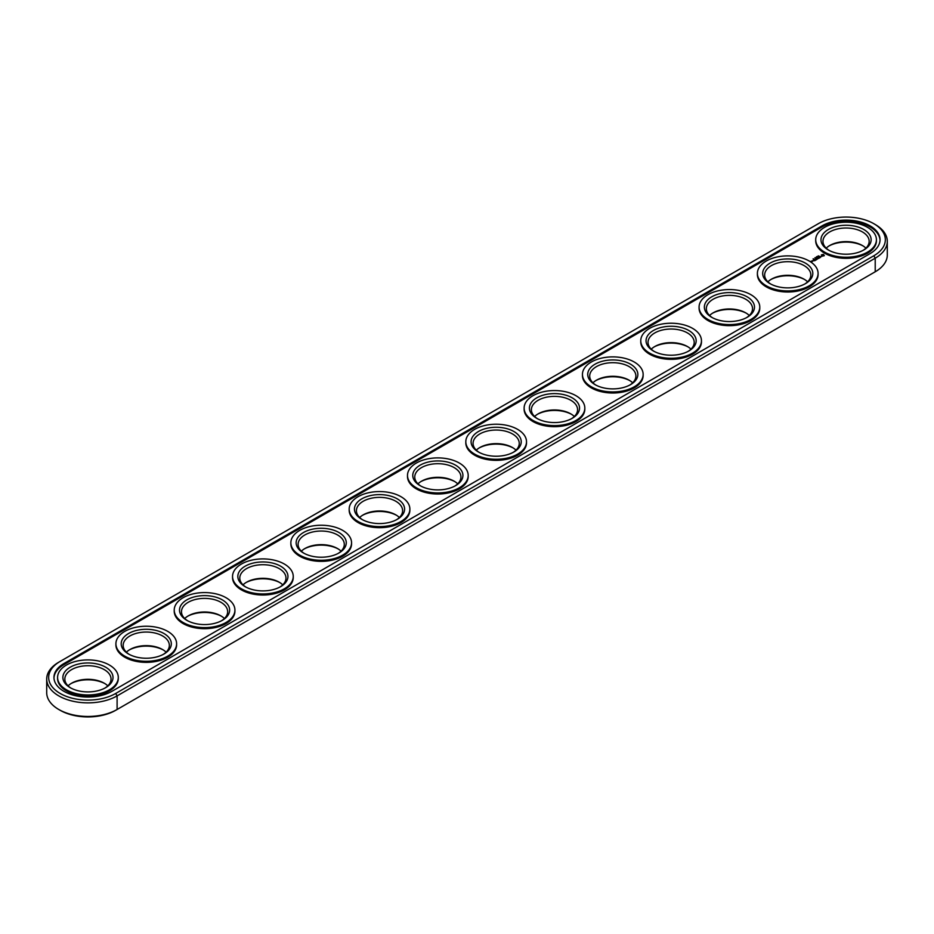 <?xml version="1.0" encoding="UTF-8"?>
<svg xmlns="http://www.w3.org/2000/svg" width="934" height="934" viewBox="0 0 934 934"><rect width="100%" height="100%" fill="white"/><g stroke="black" fill="none" stroke-linecap="round" stroke-linejoin="round"><path stroke-width="1.4" d="M60.173 661.4A39.263 22.661 0 0 0 60.173 661.412L58.784 662.218L60.173 661.4A39.263 22.661 0 0 0 60.173 693.46A39.263 22.661 0 0 0 115.699 693.46L873.827 255.764A39.263 22.661 0 0 0 873.827 223.705A39.263 22.661 0 0 0 818.301 223.705L58.772 662.218A41.236 23.805 0 0 0 58.772 662.218A41.236 23.805 0 0 0 46.7 679.053L46.7 692.654A41.236 23.805 0 0 0 58.772 709.49L60.173 710.295A39.263 22.661 0 0 0 115.699 710.295L875.216 271.782A41.236 23.805 0 0 0 875.228 271.782L873.827 272.6A39.263 22.661 0 0 0 873.827 272.588A39.263 22.661 0 0 0 873.85 272.576M863.063 245.922A25.066 14.477 0 0 0 829.065 245.922M804.746 279.593A25.066 14.477 0 0 0 770.748 279.593M746.429 313.264A25.066 14.477 0 0 0 712.432 313.264M688.113 346.934A25.066 14.477 0 0 0 654.115 346.934M629.796 380.605A25.066 14.477 0 0 0 595.799 380.605M571.48 414.276A25.066 14.477 0 0 0 537.47 414.276M513.163 447.946A25.066 14.477 0 0 0 479.154 447.946M454.846 481.617A25.066 14.477 0 0 0 420.837 481.617M396.53 515.288A25.066 14.477 0 0 0 362.52 515.288M338.201 548.947A25.066 14.477 0 0 0 304.204 548.947M279.885 582.618A25.066 14.477 0 0 0 245.887 582.618M221.568 616.288A25.066 14.477 0 0 0 187.571 616.288M163.252 649.959A25.066 14.477 0 0 0 129.254 649.959M104.935 683.63A25.066 14.477 0 0 0 70.937 683.63M873.827 272.588L875.228 271.782A41.236 23.805 0 0 0 887.3 254.947L887.3 241.346A41.236 23.805 0 0 0 875.228 224.51L873.827 223.705M58.772 709.49A41.236 23.805 0 0 0 117.1 709.49L117.1 695.888L875.216 258.181A41.236 23.805 0 0 0 887.3 241.346M865.923 248.152A23.093 13.333 0 0 0 862.397 245.525A23.093 13.333 0 0 0 829.731 245.525A23.093 13.333 0 0 0 826.205 248.152M807.606 281.823A23.093 13.333 0 0 0 804.081 279.196A23.093 13.333 0 0 0 771.414 279.196A23.093 13.333 0 0 0 767.888 281.823M749.29 315.494A23.093 13.333 0 0 0 745.752 312.867A23.093 13.333 0 0 0 713.097 312.867A23.093 13.333 0 0 0 709.571 315.494M690.973 349.153A23.093 13.333 0 0 0 687.436 346.537A23.093 13.333 0 0 0 654.781 346.537A23.093 13.333 0 0 0 651.255 349.153M632.657 382.823A23.093 13.333 0 0 0 629.119 380.196A23.093 13.333 0 0 0 596.464 380.196A23.093 13.333 0 0 0 592.927 382.823M574.34 416.494A23.093 13.333 0 0 0 570.802 413.867A23.093 13.333 0 0 0 538.147 413.867A23.093 13.333 0 0 0 534.61 416.494M516.023 450.165A23.093 13.333 0 0 0 512.486 447.538A23.093 13.333 0 0 0 479.831 447.538A23.093 13.333 0 0 0 476.293 450.165M457.707 483.835A23.093 13.333 0 0 0 454.169 481.208A23.093 13.333 0 0 0 421.514 481.208A23.093 13.333 0 0 0 417.977 483.835M399.39 517.506A23.093 13.333 0 0 0 395.853 514.879A23.093 13.333 0 0 0 363.198 514.879A23.093 13.333 0 0 0 359.66 517.506M341.073 551.177A23.093 13.333 0 0 0 337.536 548.55A23.093 13.333 0 0 0 304.881 548.55A23.093 13.333 0 0 0 301.343 551.177M282.745 584.847A23.093 13.333 0 0 0 279.219 582.221A23.093 13.333 0 0 0 246.564 582.221A23.093 13.333 0 0 0 243.027 584.847M224.429 618.506A23.093 13.333 0 0 0 220.903 615.891A23.093 13.333 0 0 0 188.248 615.891A23.093 13.333 0 0 0 184.71 618.506M166.112 652.177A23.093 13.333 0 0 0 162.586 649.55A23.093 13.333 0 0 0 129.919 649.55A23.093 13.333 0 0 0 126.394 652.177M107.795 685.848A23.093 13.333 0 0 0 104.269 683.221A23.093 13.333 0 0 0 71.603 683.221A23.093 13.333 0 0 0 68.077 685.848M46.7 679.053A41.236 23.805 0 0 0 72.151 701.049A41.236 23.805 0 0 0 117.1 695.888L115.699 693.46M829.065 250.37A23.093 13.333 180 0 1 822.971 241.346A23.093 13.333 180 0 1 846.064 228.013A23.093 13.333 180 0 1 869.157 241.346A23.093 13.333 180 0 1 863.063 250.37M770.748 284.041A23.093 13.333 180 0 1 764.654 275.016A23.093 13.333 180 0 1 787.747 261.683A23.093 13.333 180 0 1 810.84 275.016A23.093 13.333 180 0 1 804.746 284.041M712.432 317.712A23.093 13.333 180 0 1 706.337 308.687A23.093 13.333 180 0 1 729.431 295.354A23.093 13.333 180 0 1 752.524 308.687A23.093 13.333 180 0 1 746.429 317.712M654.115 351.382A23.093 13.333 180 0 1 648.021 342.358A23.093 13.333 180 0 1 671.114 329.025A23.093 13.333 180 0 1 694.207 342.358A23.093 13.333 180 0 1 688.113 351.382M595.799 385.053A23.093 13.333 180 0 1 589.704 376.028A23.093 13.333 180 0 1 612.797 362.696A23.093 13.333 180 0 1 635.891 376.028A23.093 13.333 180 0 1 629.796 385.053M537.47 418.712A23.093 13.333 180 0 1 531.388 409.699A23.093 13.333 180 0 1 554.481 396.366A23.093 13.333 180 0 1 577.574 409.699A23.093 13.333 180 0 1 571.48 418.712M479.154 452.383A23.093 13.333 180 0 1 473.071 443.37A23.093 13.333 180 0 1 496.164 430.037A23.093 13.333 180 0 1 519.246 443.37A23.093 13.333 180 0 1 513.163 452.383M420.837 486.054A23.093 13.333 180 0 1 414.754 477.029A23.093 13.333 180 0 1 437.836 463.696A23.093 13.333 180 0 1 460.929 477.029A23.093 13.333 180 0 1 454.846 486.054M362.52 519.724A23.093 13.333 180 0 1 356.426 510.7A23.093 13.333 180 0 1 379.519 497.367A23.093 13.333 180 0 1 402.612 510.7A23.093 13.333 180 0 1 396.53 519.724M304.204 553.395A23.093 13.333 180 0 1 298.109 544.37A23.093 13.333 180 0 1 321.203 531.037A23.093 13.333 180 0 1 344.296 544.37A23.093 13.333 180 0 1 338.201 553.395M245.887 587.066A23.093 13.333 180 0 1 239.793 578.041A23.093 13.333 180 0 1 262.886 564.708A23.093 13.333 180 0 1 285.979 578.041A23.093 13.333 180 0 1 279.885 587.066M187.571 620.736A23.093 13.333 180 0 1 181.476 611.712A23.093 13.333 180 0 1 204.569 598.379A23.093 13.333 180 0 1 227.662 611.712A23.093 13.333 180 0 1 221.568 620.736M129.254 654.407A23.093 13.333 180 0 1 123.16 645.382A23.093 13.333 180 0 1 146.253 632.049A23.093 13.333 180 0 1 169.346 645.382A23.093 13.333 180 0 1 163.252 654.407M70.937 688.078A23.093 13.333 180 0 1 64.843 679.053A23.093 13.333 180 0 1 87.936 665.72A23.093 13.333 180 0 1 111.029 679.053A23.093 13.333 180 0 1 104.935 688.078M828.33 249.973L828.33 249.973A25.066 14.477 180 0 1 828.33 229.495A25.066 14.477 180 0 1 863.787 229.495A25.066 14.477 180 0 1 863.787 249.973A25.066 14.477 180 0 1 828.33 249.973M770.013 283.632L770.013 283.632A25.066 14.477 180 0 1 770.013 263.166A25.066 14.477 180 0 1 805.47 263.166A25.066 14.477 180 0 1 805.47 283.632A25.066 14.477 180 0 1 770.013 283.632M711.696 317.303L711.696 317.303A25.066 14.477 180 0 1 711.696 296.837A25.066 14.477 180 0 1 747.153 296.837A25.066 14.477 180 0 1 747.153 317.303A25.066 14.477 180 0 1 711.696 317.303M653.38 350.974L653.38 350.974A25.066 14.477 180 0 1 653.38 330.508A25.066 14.477 180 0 1 688.837 330.508A25.066 14.477 180 0 1 688.837 350.974A25.066 14.477 180 0 1 653.38 350.974M595.063 384.645L595.063 384.645A25.066 14.477 180 0 1 595.063 364.178A25.066 14.477 180 0 1 630.52 364.178A25.066 14.477 180 0 1 630.52 384.645A25.066 14.477 180 0 1 595.063 384.645M536.746 418.315L536.746 418.315A25.066 14.477 180 0 1 536.746 397.849A25.066 14.477 180 0 1 572.203 397.849A25.066 14.477 180 0 1 572.203 418.315A25.066 14.477 180 0 1 536.746 418.315M478.43 451.986L478.43 451.986A25.066 14.477 180 0 1 478.43 431.508A25.066 14.477 180 0 1 513.887 431.508A25.066 14.477 180 0 1 513.887 451.986A25.066 14.477 180 0 1 478.43 451.986M420.113 485.657L420.113 485.657A25.066 14.477 180 0 1 420.113 465.179A25.066 14.477 180 0 1 455.57 465.179A25.066 14.477 180 0 1 455.57 485.657A25.066 14.477 180 0 1 420.113 485.657M361.797 519.327L361.797 519.327A25.066 14.477 180 0 1 361.797 498.849A25.066 14.477 180 0 1 397.254 498.849A25.066 14.477 180 0 1 397.254 519.327A25.066 14.477 180 0 1 361.797 519.327M303.48 552.986L303.48 552.986A25.066 14.477 180 0 1 303.48 532.52A25.066 14.477 180 0 1 338.937 532.52A25.066 14.477 180 0 1 338.937 552.986A25.066 14.477 180 0 1 303.48 552.986M245.163 586.657L245.163 586.657A25.066 14.477 180 0 1 245.163 566.191A25.066 14.477 180 0 1 280.62 566.191A25.066 14.477 180 0 1 280.62 586.657A25.066 14.477 180 0 1 245.163 586.657M186.847 620.328L186.847 620.328A25.066 14.477 180 0 1 186.847 599.861A25.066 14.477 180 0 1 222.304 599.861A25.066 14.477 180 0 1 222.304 620.328A25.066 14.477 180 0 1 186.847 620.328M128.53 653.998L128.53 653.998A25.066 14.477 180 0 1 128.53 633.532A25.066 14.477 180 0 1 163.987 633.532A25.066 14.477 180 0 1 163.987 653.998A25.066 14.477 180 0 1 128.53 653.998M70.213 687.669L70.213 687.669A25.066 14.477 180 0 1 70.213 667.203A25.066 14.477 180 0 1 105.67 667.203A25.066 14.477 180 0 1 105.67 687.669A25.066 14.477 180 0 1 70.213 687.669M870.091 253.604A33.974 19.614 0 0 0 880.038 239.734A33.974 19.614 0 0 0 859.07 221.603A33.974 19.614 0 0 0 822.037 225.865L63.909 663.56A33.974 19.614 0 0 0 53.962 677.43A33.974 19.614 0 0 0 74.93 695.561A33.974 19.614 0 0 0 111.963 691.3L870.091 253.604M824.605 252.122A30.355 17.524 180 0 1 815.709 239.734A30.355 17.524 180 0 1 846.064 222.21A30.355 17.524 180 0 1 876.419 239.734A30.355 17.524 180 0 1 857.681 255.916A30.355 17.524 180 0 1 824.605 252.122M766.289 285.792A30.355 17.524 180 0 1 757.392 273.405A30.355 17.524 180 0 1 787.747 255.881A30.355 17.524 180 0 1 818.091 273.405A30.355 17.524 180 0 1 799.364 289.587A30.355 17.524 180 0 1 766.289 285.792M707.972 319.463A30.355 17.524 180 0 1 699.076 307.076A30.355 17.524 180 0 1 729.431 289.552A30.355 17.524 180 0 1 759.774 307.076A30.355 17.524 180 0 1 741.047 323.257A30.355 17.524 180 0 1 707.972 319.463M649.655 353.134A30.355 17.524 180 0 1 640.759 340.735A30.355 17.524 180 0 1 671.114 323.222A30.355 17.524 180 0 1 701.457 340.735A30.355 17.524 180 0 1 682.731 356.928A30.355 17.524 180 0 1 649.655 353.134M591.327 386.804A30.355 17.524 180 0 1 582.442 374.406A30.355 17.524 180 0 1 612.797 356.881A30.355 17.524 180 0 1 643.141 374.406A30.355 17.524 180 0 1 624.402 390.599A30.355 17.524 180 0 1 591.327 386.804M533.01 420.463A30.355 17.524 180 0 1 524.126 408.076A30.355 17.524 180 0 1 554.481 390.552A30.355 17.524 180 0 1 584.824 408.076A30.355 17.524 180 0 1 566.086 424.269A30.355 17.524 180 0 1 533.01 420.463M474.694 454.134A30.355 17.524 180 0 1 465.809 441.747A30.355 17.524 180 0 1 496.164 424.223A30.355 17.524 180 0 1 526.507 441.747A30.355 17.524 180 0 1 507.769 457.94A30.355 17.524 180 0 1 474.694 454.134M416.377 487.805A30.355 17.524 180 0 1 407.493 475.418A30.355 17.524 180 0 1 437.836 457.893A30.355 17.524 180 0 1 468.191 475.418A30.355 17.524 180 0 1 449.452 491.611A30.355 17.524 180 0 1 416.377 487.805M358.061 521.476A30.355 17.524 180 0 1 349.176 509.088A30.355 17.524 180 0 1 379.519 491.564A30.355 17.524 180 0 1 409.874 509.088A30.355 17.524 180 0 1 391.136 525.27A30.355 17.524 180 0 1 358.061 521.476M299.744 555.146A30.355 17.524 180 0 1 290.859 542.759A30.355 17.524 180 0 1 321.203 525.235A30.355 17.524 180 0 1 351.558 542.759A30.355 17.524 180 0 1 332.819 558.941A30.355 17.524 180 0 1 299.744 555.146M241.427 588.817A30.355 17.524 180 0 1 232.543 576.43A30.355 17.524 180 0 1 262.886 558.906A30.355 17.524 180 0 1 293.241 576.43A30.355 17.524 180 0 1 274.503 592.611A30.355 17.524 180 0 1 241.427 588.817M183.111 622.488A30.355 17.524 180 0 1 174.226 610.089A30.355 17.524 180 0 1 204.569 592.576A30.355 17.524 180 0 1 234.924 610.089A30.355 17.524 180 0 1 216.186 626.282A30.355 17.524 180 0 1 183.111 622.488M124.794 656.158A30.355 17.524 180 0 1 115.909 643.76A30.355 17.524 180 0 1 146.253 626.235A30.355 17.524 180 0 1 176.608 643.76A30.355 17.524 180 0 1 157.869 659.953A30.355 17.524 180 0 1 124.794 656.158M66.477 689.817A30.355 17.524 180 0 1 57.581 677.43A30.355 17.524 180 0 1 87.936 659.906A30.355 17.524 180 0 1 118.291 677.43A30.355 17.524 180 0 1 99.553 693.623A30.355 17.524 180 0 1 66.477 689.817M880.026 240.272A33.974 19.614 0 0 0 858.638 222.584A33.974 19.614 0 0 0 822.037 226.939L63.909 664.634A33.974 19.614 0 0 0 53.974 677.967M876.419 239.734L876.419 240.809A30.355 17.524 180 0 1 857.681 257.002A30.355 17.524 180 0 1 824.605 253.196A30.355 17.524 180 0 1 815.709 240.809L815.709 239.734M818.091 273.405L818.091 274.479A30.355 17.524 180 0 1 799.364 290.672A30.355 17.524 180 0 1 766.289 286.866A30.355 17.524 180 0 1 757.392 274.479L757.392 273.405M759.774 307.076L759.774 308.15A30.355 17.524 180 0 1 741.047 324.332A30.355 17.524 180 0 1 707.972 320.537A30.355 17.524 180 0 1 699.076 308.15L699.076 307.076M701.457 340.735L701.457 341.821A30.355 17.524 180 0 1 682.731 358.002A30.355 17.524 180 0 1 649.655 354.208A30.355 17.524 180 0 1 640.759 341.821L640.759 340.735M643.141 374.406L643.141 375.491A30.355 17.524 180 0 1 624.402 391.673A30.355 17.524 180 0 1 591.327 387.879A30.355 17.524 180 0 1 582.442 375.491L582.442 374.406M584.824 408.076L584.824 409.15A30.355 17.524 180 0 1 566.086 425.344A30.355 17.524 180 0 1 533.01 421.549A30.355 17.524 180 0 1 524.126 409.15L524.126 408.076M526.507 441.747L526.507 442.821A30.355 17.524 180 0 1 507.769 459.014A30.355 17.524 180 0 1 474.694 455.22A30.355 17.524 180 0 1 465.809 442.821L465.809 441.747M468.191 475.418L468.191 476.492A30.355 17.524 180 0 1 449.452 492.685A30.355 17.524 180 0 1 416.377 488.891A30.355 17.524 180 0 1 407.493 476.492L407.493 475.418M409.874 509.088L409.874 510.162A30.355 17.524 180 0 1 391.136 526.356A30.355 17.524 180 0 1 358.061 522.55A30.355 17.524 180 0 1 349.176 510.162L349.176 509.088M351.558 542.759L351.558 543.833A30.355 17.524 180 0 1 332.819 560.026A30.355 17.524 180 0 1 299.744 556.22A30.355 17.524 180 0 1 290.859 543.833L290.859 542.759M293.241 576.43L293.241 577.504A30.355 17.524 180 0 1 274.503 593.685A30.355 17.524 180 0 1 241.427 589.891A30.355 17.524 180 0 1 232.543 577.504L232.543 576.43M234.924 610.089L234.924 611.175A30.355 17.524 180 0 1 216.186 627.356A30.355 17.524 180 0 1 183.111 623.562A30.355 17.524 180 0 1 174.226 611.175L174.226 610.089M176.608 643.76L176.608 644.845A30.355 17.524 180 0 1 157.869 661.027A30.355 17.524 180 0 1 124.794 657.232A30.355 17.524 180 0 1 115.909 644.845L115.909 643.76M118.291 677.43L118.291 678.516A30.355 17.524 180 0 1 99.553 694.698A30.355 17.524 180 0 1 66.477 690.903A30.355 17.524 180 0 1 57.581 678.516L57.581 677.43M818.149 255.963L818.978 256.009L818.137 255.928M817.554 256.873L816.97 256.535L817.554 256.873M816.444 256.838L817.028 257.177L816.211 257.352M814.938 257.726L815.814 257.807L814.938 257.772M813.094 258.846L813.841 258.916L813.094 258.846M824.325 255.683L823.496 254.433L821.336 254.912L822.165 256.149L824.325 255.683M821.593 256.546L819.713 256.546L821.593 256.546M820.484 257.224L818.92 256.803L819.632 257.796L820.484 257.387M819.445 257.982L817.46 257.656L819.235 257.947L818.593 258.391L819.445 257.901M812.16 260.784L813.292 260.878L812.16 260.784M812.603 261.275L811.891 260.866L812.603 261.275M811.985 261.637L810.654 261.357L811.985 261.637M817.052 258.461L818.336 258.543L817.203 257.889L817.939 258.473L816.841 258.344L817.063 258.975L816.047 258.473L817.262 259.208M816.188 259.862L816.888 259.372L815.615 258.718L815.615 259.454L816.678 259.418L816.188 259.862M815.814 260.084L814.541 259.337L815.814 259.991M814.658 260.749L815.37 260.259L813.386 260.002L815.16 260.294L814.658 260.749M822.48 254.515L823.578 255.122L823.134 255.998L823.636 255.297M823.134 255.729L822.025 255.297L823.134 255.998M822.025 255.297L822.831 254.83M115.699 710.295L117.1 709.49M875.216 271.782L875.216 258.181L873.827 255.764M822.037 225.865L822.037 226.939M63.909 663.56L63.909 664.634"/></g></svg>
